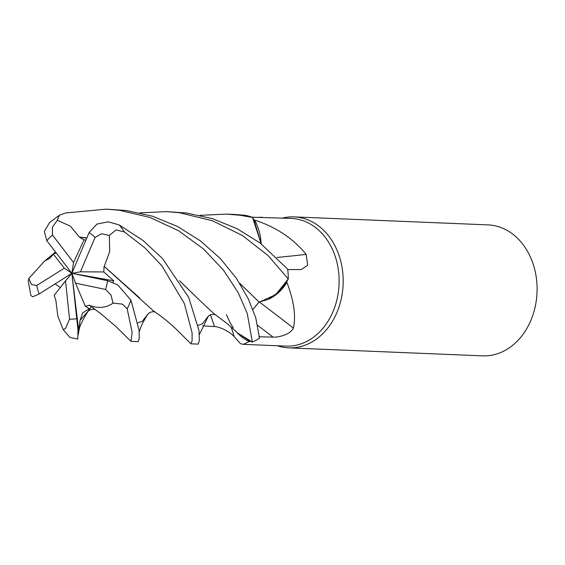 <?xml version="1.0" encoding="UTF-8"?>
<svg xmlns="http://www.w3.org/2000/svg" width="565" height="565" viewBox="0 0 565 565"><rect width="100%" height="100%" fill="white"/><g stroke="black" fill="none" stroke-linecap="round" stroke-linejoin="round"><path stroke-width="0.85" d="M226.452 314.691L230.181 322.933L233.281 327.778M235.654 330.998A50.101 39.585 -87.6 0 0 249.356 341.535L243.331 344.353L285.989 346.112A63.902 50.497 -87.6 0 0 338.788 288.51A63.902 50.497 -87.6 0 0 297.812 219.227A63.902 50.497 -87.6 0 0 291.25 218.408L251.856 217.186M243.331 344.353L240.422 343.682L234.277 336.775C230.718 332.22 219.439 326.429 214.453 326.591L202.666 325.836M257.584 217.398L262.202 217.214M277.245 345.752A65.54 51.789 -87.6 0 0 281.949 347.023A65.54 51.789 -87.6 0 0 288.68 347.863A65.54 51.789 -87.6 0 0 342.835 288.786A65.54 51.789 -87.6 0 0 300.806 217.723A65.54 51.789 -87.6 0 0 294.075 216.889A65.54 51.789 -87.6 0 0 282.514 218.048M288.68 347.863L482.595 355.858A65.54 51.789 -87.6 0 0 536.75 296.78A65.54 51.789 -87.6 0 0 494.721 225.718A65.54 51.789 -87.6 0 0 487.991 224.884L294.075 216.889M231.043 326.838L231.911 329.416A1109.187 391.312 -66.6 0 1 234.277 336.775M249.356 341.535A63.902 50.497 -87.6 0 0 250.104 341.26L238.042 333.294L252.301 342.044L250.104 341.26M259.497 302.106A1109.187 182.749 -137.9 0 1 293.383 328.039C290.671 334.593 277.973 337.559 273.079 337.114L258.904 336.761M258.925 302.127L252.929 309.472L259.081 302.056L268.17 299.386A50.101 39.585 -87.6 0 0 286.886 282.415C293.927 300.742 296.095 315.955 293.383 328.039M286.886 282.415A63.902 50.497 -87.6 0 0 286.921 281.434A63.902 50.497 -87.6 0 0 286.921 281.427L278.587 292.169L268.17 299.386M276.942 257.471A1109.187 589.055 164.1 0 0 306.173 254.398L307.685 265.218L301.223 269.59L287.733 269.547M261.221 243.868A50.101 39.585 -87.6 0 0 254.702 220.103C276.073 227.088 293.235 238.515 306.173 254.398M254.702 220.103A63.902 50.497 -87.6 0 0 253.975 219.771L261.164 243.826M139.859 212.864L166.4 211.621L179.437 212.722L212.306 220.71L242.477 235.541L268.17 255.67L288.256 278.969L275.713 294.669L259.173 302.148L275.699 294.676L288.228 279.018L286.921 281.434M199.968 215.343L226.509 214.1L239.546 215.201L252.555 217.447L261.143 243.812L252.59 217.497L253.975 219.771M239.673 283.22L259.187 302.155M252.35 342.058A65.54 51.789 -87.6 0 0 259.533 338.181L255.761 317.82L248.275 298.779L236.488 278.439L220.343 258.544L200.285 240.775L177.467 226.452L152.543 216.218L126.426 210.533L106.298 209.142L119.321 210.244L150.142 217.504L178.625 230.774L203.372 248.847L223.45 270.127L238.084 292.444L247.244 313.391L252.35 342.058L238.035 333.286L227.462 323.809L213.718 313.497L199.904 300.559M79.616 237.335L70.335 226.12L57.249 220.301L59.353 215.251L65.695 212.948L106.298 209.142M252.555 217.447A65.54 51.789 -87.6 0 0 245.874 215.463A65.54 51.789 -87.6 0 0 245.019 215.293L233.571 214.389M288.256 278.969A65.54 51.789 -87.6 0 0 287.691 269.194L260.098 243.021L237.208 228.747L212.433 218.634L186.542 213.012L166.4 211.621M77.8 339.042L77.97 329.819L71.875 273.326L65.54 280.918L69.537 319.14L65.505 328.463L63.245 329.706L70.018 337.517L77.8 339.042M104.257 266.285L109.723 251.587L109.328 235.478L116.044 229.955L124.42 231.954L144.923 247.88L161.978 265.938L184.352 303.553L192.093 332.75L192.086 341.006L190.815 343.704L176.548 329.487C170.913 324.077 165.001 319.338 161.654 316.76L153.616 311.018L104.066 266.292M113.028 282.507L113.671 280.798L103.783 271.963L104.101 266.292L139.569 297.854M77.97 329.819L78.754 330.913L71.875 273.326L75.519 283.157L105.577 289.442L110.952 294.979L113.028 303.094L122.428 304.147L127.174 308.822L132.168 332.524L130.96 341.359L138.1 341.648L139.202 338.788L139.145 330.476L130.946 300.156L117.668 284.887L107.555 280.699L71.875 273.326L73.549 262.548L52.496 235.04L52.376 227.236L57.249 220.301M49.826 258.332L44.769 260.91L28.773 278.538L28.25 281.109L30.821 295.361L32.643 296.787L39.176 293.962L71.875 273.326L64.318 268.184L36.732 285.516L31.393 284.499L28.773 278.538M49.727 258.226L50.179 257.993M239.8 283.411L259.074 302.049M59.353 215.251L49.565 222.518L44.324 231.445L46.853 240.747L71.875 273.326L80.463 271.8L95.047 237.47L101.545 233.719L109.328 235.485M56.225 252.943L53.378 254.208L49.812 258.311M78.754 330.913L80.018 320.397L82.681 312.904L89.327 308.695L85.322 306.251M75.519 283.157L85.322 306.244L89.397 305.22M89.362 305.149L101.015 313.879L115.747 326.358L130.96 341.359M89.468 305.375C98.487 308.744 106.453 307.904 113.367 302.847M65.54 280.918L54.169 295.276L55.843 300.29M55.116 283.898L60.293 287.543M55.857 300.262L57.856 316.259L63.245 329.706M191.076 343.838L198.209 344.127L199.367 340.589L199.014 330.574L188.71 297.437L162.48 258.495L142.888 240.379L119.137 224.898L108.198 221.798L96.876 224.093L89.122 232.554L71.875 273.326L113.671 280.798M85.922 240.111L84.037 239.8L79.637 237.3L86.798 238.042M179.698 280.946L199.742 300.396M79.7 237.145L86.862 237.886M179.571 280.756L199.932 300.587M103.783 271.963L80.463 271.8M53.378 254.208L64.318 268.184M84.037 239.8L73.549 262.548M210.371 314.769A1106.164 390.245 -66.6 0 1 214.453 326.591M257.704 325.341A1106.164 182.248 -137.9 0 1 273.079 337.114M69.537 319.14A45.878 36.252 -87.6 0 0 76.685 318.653M138.015 322.848L142.281 321.315L148.235 313.653M80.018 320.397L88.069 311.23M78.196 334.692L79.284 329.035C79.778 325.8 82.744 319.811 88.182 311.068L91.156 306.809M198.124 325.32L202.404 323.794L208.386 316.082L199.374 334.586M36.732 285.516A45.878 36.252 -87.6 0 0 39.176 293.962M124.42 231.954A65.54 51.789 -87.6 0 0 119.137 224.898M95.047 237.47A45.878 36.252 -87.6 0 0 89.122 232.554M127.174 308.822A65.54 51.789 -87.6 0 0 130.946 300.156M105.577 289.442A45.878 36.252 -87.6 0 0 107.555 280.699M52.496 235.04A45.878 36.252 -87.6 0 0 46.853 240.747M233.726 214.396L226.509 214.1M148.376 313.441C143.538 320.892 140.579 326.796 139.506 331.147L139.251 332.114M148.192 313.702L150.375 312.24L153.037 311.689L154.958 311.915M44.854 260.861L55.518 252.025M88.034 311.273L90.28 309.754L92.865 309.21L94.864 309.443M215.06 314.387L210.597 314.67L208.33 316.139"/></g></svg>
